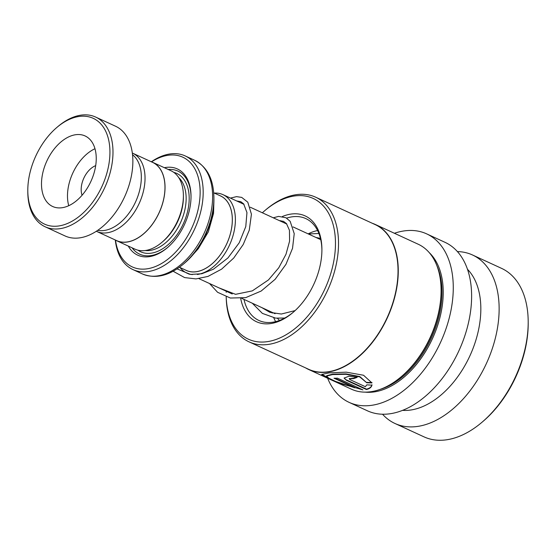 <?xml version="1.0" encoding="UTF-8"?>
<svg xmlns="http://www.w3.org/2000/svg" width="556" height="556" viewBox="0 0 556 556"><rect width="100%" height="100%" fill="white"/><g stroke="black" fill="none" stroke-linecap="round" stroke-linejoin="round"><path stroke-width="0.83" d="M96.327 231.254A43.048 26.917 -65.3 0 0 96.674 231.421A43.048 26.917 -65.3 0 0 96.758 231.456A43.048 26.917 -65.3 0 0 139.16 203.503A43.048 26.917 -65.3 0 0 132.689 153.213A43.048 26.917 -65.3 0 0 132.599 153.171A43.048 26.917 -65.3 0 0 132.335 153.06M116.524 240.56A43.048 26.917 -65.3 0 0 116.614 240.602A43.048 26.917 -65.3 0 0 116.697 240.637A43.048 26.917 -65.3 0 0 159.099 212.684A43.048 26.917 -65.3 0 0 152.622 162.394A43.048 26.917 -65.3 0 0 152.539 162.352M220.475 195.92A40.977 25.625 114.7 0 1 220.558 195.955A40.977 25.625 114.7 0 1 226.723 243.834A40.977 25.625 114.7 0 1 186.357 270.438A40.977 25.625 114.7 0 1 186.281 270.404A40.977 25.625 114.7 0 1 186.197 270.362M185.266 269.938A41.019 25.645 -65.3 0 0 186.343 270.473A41.019 25.645 -65.3 0 0 226.772 243.778A41.019 25.645 -65.3 0 0 220.496 195.886A41.019 25.645 -65.3 0 0 219.544 195.49M214.366 193.106A43.173 26.994 114.7 0 1 222.921 194.628A43.173 26.994 114.7 0 1 223.005 194.663A43.173 26.994 114.7 0 1 232.443 237.537A43.173 26.994 114.7 0 1 197.31 274.483M192.383 274.588A43.173 26.994 114.7 0 1 186.976 273.142A43.173 26.994 114.7 0 1 186.892 273.1A43.173 26.994 114.7 0 1 180.088 267.554M115.502 240.136A60.389 37.759 -65.3 0 0 132.411 266.97A60.389 37.759 -65.3 0 0 191.938 227.661A60.389 37.759 -65.3 0 0 182.688 157.146A60.389 37.759 -65.3 0 0 151.545 161.852M151.343 161.775A62.55 39.108 114.7 0 1 185.12 155.888A62.55 39.108 114.7 0 1 185.238 155.951A62.55 39.108 114.7 0 1 194.649 229.016A62.55 39.108 114.7 0 1 133.044 269.632A62.55 39.108 114.7 0 1 132.919 269.577A62.55 39.108 114.7 0 1 115.307 240.032M134.837 249.088A43.139 26.973 -65.3 0 0 134.92 249.13A43.139 26.973 -65.3 0 0 135.011 249.164A43.139 26.973 -65.3 0 0 161.796 242.43L162.88 241.512A40.977 25.625 -65.3 0 0 183.397 196.956L183.39 195.531A43.139 26.973 -65.3 0 0 171.005 170.761A43.139 26.973 -65.3 0 0 170.921 170.727M161.796 242.43A43.139 26.973 -65.3 0 0 183.39 195.531M128.283 246.072A47.448 29.67 -65.3 0 0 137.798 255.204A47.448 29.67 -65.3 0 0 167.266 247.795A47.448 29.67 -65.3 0 0 191.021 196.205A47.448 29.67 -65.3 0 0 177.301 168.913A47.448 29.67 -65.3 0 0 164.367 167.703M191.021 196.782A45.724 28.592 -65.3 0 0 177.809 171.046A45.724 28.592 -65.3 0 0 168.204 169.476M132.119 247.837A45.724 28.592 -65.3 0 0 139.737 254.196A45.724 28.592 -65.3 0 0 167.703 247.42M213.9 197.63L213.914 199.646A58.234 36.411 114.7 0 1 184.759 262.953L183.223 264.26A61.285 38.315 114.7 0 0 213.9 197.63C213.608 179.317 207.2 166.869 194.676 160.295A62.55 39.108 -65.3 0 0 194.551 160.239M115.064 239.886A43.139 26.973 -65.3 0 0 116.572 240.678A43.139 26.973 -65.3 0 0 116.663 240.72A43.139 26.973 -65.3 0 0 159.148 212.712A43.139 26.973 -65.3 0 0 152.657 162.317A43.139 26.973 -65.3 0 0 152.573 162.276A43.139 26.973 -65.3 0 0 151.072 161.678M44.633 224.172A58.234 36.411 -65.3 0 0 102.033 186.267A58.234 36.411 -65.3 0 0 93.116 118.275A58.234 36.411 -65.3 0 0 56.955 127.366A58.234 36.411 -65.3 0 0 27.8 190.68A58.234 36.411 -65.3 0 0 44.633 224.172M56.955 127.366L58.039 126.448A60.389 37.759 114.7 0 1 95.542 117.017A60.389 37.759 114.7 0 1 95.66 117.073A60.389 37.759 114.7 0 1 104.743 187.622A60.389 37.759 114.7 0 1 45.265 226.834A60.389 37.759 114.7 0 1 45.14 226.778A60.389 37.759 114.7 0 1 27.807 192.105L27.8 190.68M85.033 135.921A38.823 24.276 -65.3 0 0 46.794 161.129A38.823 24.276 -65.3 0 0 52.632 206.484A38.823 24.276 -65.3 0 0 52.709 206.519A38.823 24.276 -65.3 0 0 90.948 181.312A38.823 24.276 -65.3 0 0 85.11 135.963A38.823 24.276 -65.3 0 0 85.033 135.921M94.986 148.723A38.823 24.276 -65.3 0 0 68.749 205.692M95.701 165.625A19.411 12.135 -65.3 0 0 82.066 195.246M132.536 154.721A42.061 26.299 114.7 0 1 135.567 201.932A42.061 26.299 114.7 0 1 97.724 230.323M115.419 126.17A60.389 37.759 114.7 0 1 115.537 126.226A60.389 37.759 114.7 0 1 124.62 196.775A60.389 37.759 114.7 0 1 65.135 235.987A60.389 37.759 114.7 0 1 65.017 235.932A60.389 37.759 114.7 0 1 64.899 235.876M321.91 250.096A56.08 35.063 -65.3 0 0 305.821 218.598A56.08 35.063 -65.3 0 0 286.625 218.133M280.662 220.662A56.08 35.063 -65.3 0 0 280.099 220.954M240.699 298.475A58.234 36.411 -65.3 0 0 292.755 312.687A58.234 36.411 -65.3 0 0 320.617 263.169A58.234 36.411 -65.3 0 0 321.91 249.373A58.234 36.411 -65.3 0 0 282.365 216.527M226.243 291.226A77.472 48.441 -65.3 0 0 226.216 292.296M249.06 341.864A79.633 49.79 -65.3 0 0 336.762 261.786A79.633 49.79 -65.3 0 0 315.669 197.199L375.175 224.603A79.633 49.79 -65.3 0 1 396.268 289.19A79.633 49.79 -65.3 0 1 308.566 369.26L249.06 341.864A79.633 49.79 -65.3 0 1 226.209 296.904A77.472 48.441 -65.3 0 0 275.046 339.813A77.472 48.441 -65.3 0 0 333.76 261.292A77.472 48.441 -65.3 0 0 318.637 201.654A77.472 48.441 -65.3 0 0 264.983 210.481A77.472 48.441 -65.3 0 0 262.362 212.788M305.71 367.947A79.8 49.894 -65.3 0 0 308.615 369.476A79.8 49.894 -65.3 0 0 396.511 289.231A79.8 49.894 -65.3 0 0 375.37 224.506A79.8 49.894 -65.3 0 0 372.318 223.29M371.95 382.931L363.561 375.251L346.284 372.166L329.173 372.861L321.681 374.459L325.392 377.1L335.977 381.979L362.943 389.902L337.443 378.156A79.8 49.894 -65.3 0 1 334.024 378.219L354.888 387.831L335.504 381.402L328.756 378.163L326.567 376.099L332.509 374.584L346.006 374.299L359.808 376.954L366.758 382.771L371.95 382.931M366.786 384.842L365.368 386.705L349.981 379.623L349.217 378.851L353.581 378.629A79.8 49.894 -65.3 0 0 357.202 377.322L349.001 376.19L344.108 378.108L346.43 380.311L366.439 389.527C369.587 388.769 371.422 387.317 371.964 385.155L366.786 384.842M308.615 369.476L351.427 389.186A79.8 49.894 -65.3 0 0 401.14 376.801A79.8 49.894 -65.3 0 0 439.323 308.941A79.8 49.894 -65.3 0 0 441.089 290.044A79.8 49.894 -65.3 0 0 418.182 244.216L375.37 224.506M401.14 376.801L402.224 375.884A77.645 48.546 -65.3 0 0 439.379 309.859A77.645 48.546 -65.3 0 0 441.096 291.469L441.089 290.044M327.644 378.24A92.741 57.984 -65.3 0 0 349.071 402.349L367.419 410.801A92.741 57.984 -65.3 0 0 469.57 317.539A92.741 57.984 -65.3 0 0 445.002 242.319L426.654 233.867A92.741 57.984 -65.3 0 0 394.406 233.27M349.071 402.349A92.741 57.984 -65.3 0 0 451.222 309.094A92.741 57.984 -65.3 0 0 426.654 233.867M402.53 410.356A79.8 49.894 -65.3 0 0 479.07 327.248A79.8 49.894 -65.3 0 0 467.485 269.292M382.528 414.213A92.741 57.984 -65.3 0 0 394.941 423.47A92.741 57.984 -65.3 0 0 497.085 330.215A92.741 57.984 -65.3 0 0 472.524 254.989A92.741 57.984 -65.3 0 0 457.414 251.583M394.941 423.47L423.992 436.849A92.741 57.984 -65.3 0 0 481.76 422.456A92.741 57.984 -65.3 0 0 526.136 343.594A92.741 57.984 -65.3 0 0 528.193 321.625A92.741 57.984 -65.3 0 0 501.568 268.367L472.524 254.989M481.76 422.456L482.851 421.531A90.586 56.636 -65.3 0 0 526.191 344.505A90.586 56.636 -65.3 0 0 528.2 323.05L528.193 321.625M315.669 197.199A79.633 49.79 -65.3 0 0 266.067 209.563L264.983 210.481M243.987 299.392A56.08 35.063 -65.3 0 0 258.908 320.471A56.08 35.063 -65.3 0 0 293.304 312.215M349.307 378.657L353.616 378.233L353.581 378.629M353.616 378.233A79.369 49.623 -65.3 0 0 356.674 377.149M344.171 377.913L346.43 380.311M346.499 379.908L366.515 389.124L366.439 389.527M366.515 389.124C369.636 388.366 371.464 386.913 371.985 384.766M321.813 374.264L329.506 378.567M341.919 384.05L362.025 389.478M335.053 378.233L354.999 387.421L354.888 387.831M326.567 376.099L326.699 375.689L332.613 374.174L346.061 373.903L359.822 376.572L366.758 382.771M366.786 382.382L371.957 382.549M308.156 233.874A55.002 34.389 114.7 0 1 317.594 230.545M275.644 321.646A55.002 34.389 114.7 0 1 273.816 317.865M272.238 313.097A55.002 34.389 114.7 0 1 272.037 312.305M145.151 250.534A40.977 25.625 -65.3 0 0 180.519 222.636A40.977 25.625 -65.3 0 0 178.726 177.621M137.957 250.186A43.139 26.973 -65.3 0 0 140.821 251.84A43.139 26.973 -65.3 0 0 183.334 223.762A43.139 26.973 -65.3 0 0 176.732 173.402A43.139 26.973 -65.3 0 0 173.785 172.381M142.232 273.865A62.55 39.108 -65.3 0 0 142.357 273.92A62.55 39.108 -65.3 0 0 142.482 273.976A62.55 39.108 -65.3 0 0 204.087 233.367A62.55 39.108 -65.3 0 0 194.676 160.295L185.238 155.951M379.922 389.45A77.645 48.546 -65.3 0 0 440.296 310.276A77.645 48.546 -65.3 0 0 436.905 265.698M365.021 392.133A78.507 49.088 -65.3 0 0 441.492 310.477A78.507 49.088 -65.3 0 0 429.253 252.632M152.622 162.394L132.689 153.213M220.558 195.955L213.699 192.8M320.749 239.671L293.026 226.911M286.82 224.047L250.214 207.193M244.014 204.337L223.005 194.663M132.919 269.577L142.489 273.983C155.604 279.133 169.177 275.887 183.223 264.26M171.005 170.761L152.657 162.317M134.92 249.13L116.572 240.678M275.053 313.702L241.735 298.357M232.248 293.985L198.93 278.646M189.436 274.275L186.892 273.1M186.281 270.404L179.421 267.241M116.614 240.602L96.674 231.421M115.537 126.226L95.66 117.073M65.017 235.932L45.14 226.778M349.265 378.448L349.217 378.851M283.907 318.491L283.511 318.192M315.919 237.454L320.451 238.406M177.051 268.882L190.534 274.428L201.786 273.754L213.386 269.243L227.939 257.949L239.24 242.763L245.78 226.577L246.954 212.552L243.646 203.885L240.804 201.689L236.641 200.945M218.981 287.876L235.57 294.326L252.313 290.878L268.458 279.925L278.751 267.804L285.993 254.273L289.586 241.151L289.447 230.274L286.479 223.623L283.484 221.344L279.453 220.656M261.793 307.593L269.896 312.347L281.322 314.029L295.097 310.602M213.893 201.606L213.546 213.407L208.354 231.817L198.367 248.608L193.592 254.002M173.124 271.238L184.627 277.59L195.997 278.91L207.937 276.436L221.601 269.146L233.715 258.053L243.201 244.529L249.269 230.212L251.43 214.213L247.795 202.196L241.714 197.401L236.557 196.629L230.441 198.089M209.494 283.504L217.591 292.289L230.358 298.03L245.669 297.648L261.146 291.052L275.123 279.32L285.965 264.322L292.532 248.323L294.228 233.687L290.162 221.316L285.951 217.75L278.625 216.395L273.253 217.799M252.299 303.222L262.376 313.389L275.63 318.136L284.748 318.046M279.501 320.444L277.444 318.303M308.358 233.965L318.901 233.499"/></g></svg>
